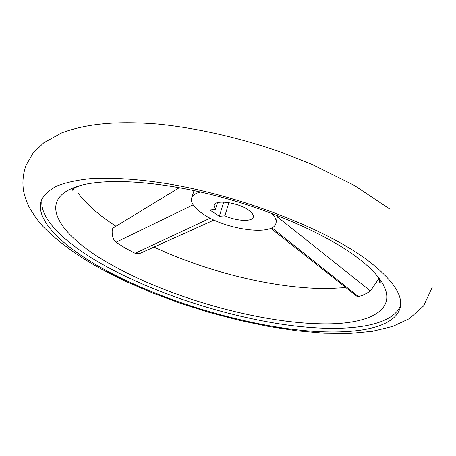 <?xml version="1.0" encoding="UTF-8"?>
<svg xmlns="http://www.w3.org/2000/svg" width="456" height="456" viewBox="0 0 456 456"><rect width="100%" height="100%" fill="white"/><g stroke="black" fill="none" stroke-linecap="round" stroke-linejoin="round"><path stroke-width="0.68" d="M140.311 253.24L135.113 253.308L125.195 248.035L116.023 242.233C111.674 239.189 111.235 228.382 113.464 227.761L179.305 187.655M115.966 226.239C99.123 215.392 86.503 204.328 78.101 193.048M378.879 278.639L370.437 290.945L366.59 293.436L362.36 295.391L358.541 296.651L356.837 296.246M345.876 287.599L328.679 288.523C276.695 289.121 208.09 272.403 154.008 247.066M366.248 259.293C391.989 278.719 403.303 294.85 400.191 307.686C393.762 331.569 341.795 336.756 282.144 327.87C221.941 318.733 154.208 296.662 104.088 269.359C62.409 246.542 34.24 219.553 41.473 200.07C44.169 194.729 49.18 190.095 56.51 186.162C65.191 182.713 76.192 180.251 89.507 178.786C111.013 177.373 137.923 179.014 168.287 183.865C240.603 195.915 324.518 228.519 366.248 259.293M112.98 265.609C170.835 297.899 257.349 322.455 319.776 323.788C372.586 325.413 405.316 307.504 375.476 273.822C370.221 267.917 363.175 261.767 354.352 255.377C323.173 232.805 268.561 209.019 213.283 195.048C157.975 181.095 107.582 178.171 80.752 185.404C33.066 198.331 58.966 236.231 112.98 265.609M42.334 198.155C37.546 217.723 65.105 243.789 105.273 265.939C154.55 292.963 220.983 314.794 280.497 324.045C339.486 333.04 391.482 328.44 400.528 305.623M200.6 192.005C195.567 193.184 192.586 195.179 191.657 198.001C190.528 202.84 194.416 208.238 203.33 214.195C226.011 229.858 273.321 236.276 275.948 223.286C276.724 220.425 275.333 217.113 271.782 213.362M275.948 223.286L277.63 215.602M228.889 202.641L224.899 215.802C236.47 221.166 252.265 222.004 253.285 217.119C253.787 215.055 252.151 212.684 248.377 210.005C237.929 202.367 214.896 199.335 213.978 205.325L215.374 209.435L217.449 202.692M224.899 215.802L219.342 216.298L223.674 202.105M219.342 216.298L209.817 209.971L215.374 209.435M271.879 227.743L358.541 296.651M277.539 216.97L370.437 290.945M210.17 218.162L135.113 253.308M193.139 204.852L116.023 242.233M432.22 287.308L423.613 305.902L409.402 318.647L392.815 326.405L372.387 331.301L349.438 333.421L324.199 333.182L297.101 330.811L268.669 326.485L239.463 320.38L210.028 312.656L180.901 303.474L152.629 292.997L125.748 281.386L100.816 268.818C77.349 255.827 58.174 241.822 43.303 226.792L36.583 218.783L30.221 209.059C27.833 205.171 25.718 199.642 23.877 192.466C22.116 183.739 22.806 174.728 25.952 165.425L33.14 153.039L43.753 142.814L61.799 132.827C88.504 123.08 118.702 121.051 157.548 124.043C196.519 127.885 240.546 137.906 281.973 152.526L311.921 164.348L354.363 185.432L389.834 209.116M379.363 279.551C379.335 281.791 379.626 282.771 380.236 282.486C380.612 281.386 379.027 278.502 375.476 273.822M357.145 296.491L270.744 228.279M139.701 253.513L214.001 220.037M191.657 198.001L194.034 190.562M74.351 188.043C73.142 189.93 72.361 190.585 72.008 190.015C72.299 188.887 75.211 187.353 80.752 185.404"/></g></svg>
